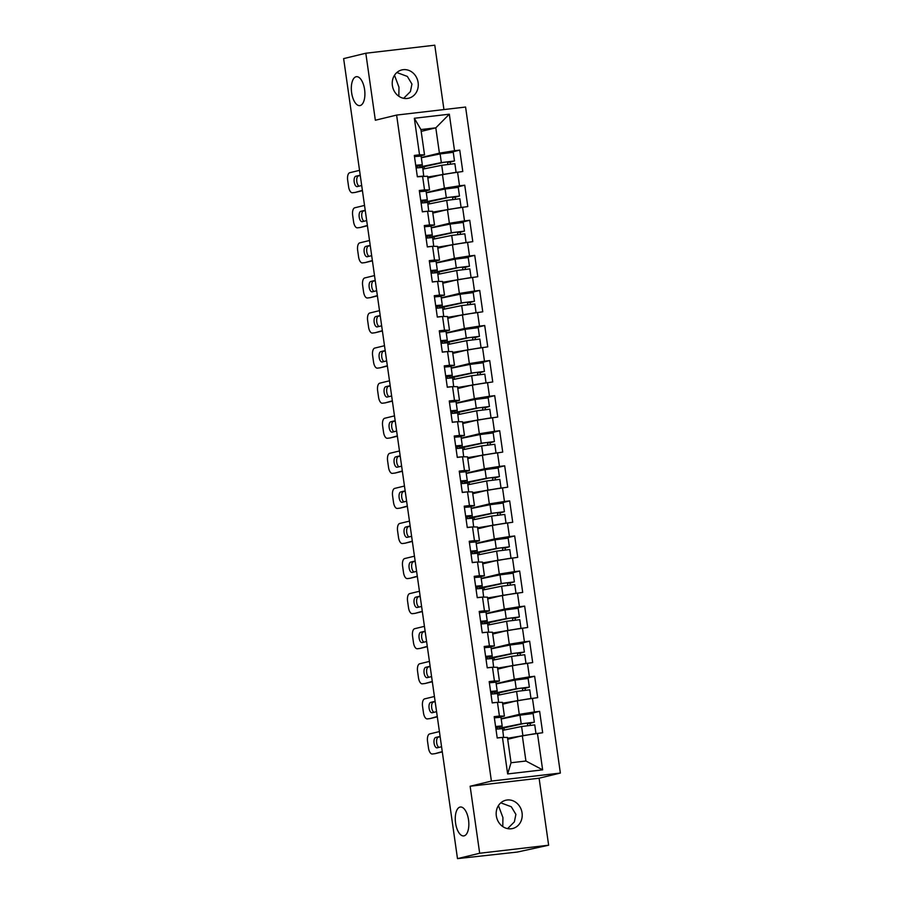 <?xml version="1.0" encoding="UTF-8"?>
<svg xmlns="http://www.w3.org/2000/svg" width="904" height="904" viewBox="0 0 904 904"><rect width="100%" height="100%" fill="white"/><g stroke="black" fill="none" stroke-linecap="round" stroke-linejoin="round"><path stroke-width="1.36" d="M502.782 826.572L502.918 817.521L498.432 805.588M460 807.08A14.554 6.633 -96.6 0 0 455.514 822.64A14.554 6.633 -96.6 0 0 463.729 835.917A14.554 6.633 -96.6 0 0 464.102 835.861A14.554 6.633 -96.6 0 0 468.588 820.301A14.554 6.633 -96.6 0 0 460.373 807.012A14.554 6.633 -96.6 0 0 460 807.08M398.845 96.265L398.98 87.213L394.494 75.281M356.063 76.761A14.554 6.633 -96.6 0 0 351.577 92.321A14.554 6.633 -96.6 0 0 359.792 105.61A14.554 6.633 -96.6 0 0 360.165 105.542A14.554 6.633 -96.6 0 0 364.651 89.982A14.554 6.633 -96.6 0 0 356.425 76.693A14.554 6.633 -96.6 0 0 356.063 76.761M396.845 72.523L407.342 76.422L411.941 84.072L410.427 91.586L403.647 98.31M418.123 82.569A14.554 12.938 -103.6 0 1 408.687 98.208A14.554 12.938 -103.6 0 1 392.381 85.564A14.554 12.938 -103.6 0 1 401.828 69.924A14.554 12.938 -103.6 0 1 418.123 82.569M500.793 802.831L511.28 806.741L515.89 814.38L514.365 821.894L507.585 828.618M522.06 812.888A14.554 12.938 -103.6 0 1 512.624 828.527A14.554 12.938 -103.6 0 1 496.33 815.883A14.554 12.938 -103.6 0 1 505.765 800.243A14.554 12.938 -103.6 0 1 522.06 812.888M443.943 109.565L434.779 45.2L365.815 53.234L343.633 58.613L457.492 858.63L479.674 853.252L548.638 845.217L539.1 778.208L560.367 773.056L465.583 107.045L396.607 115.079L491.403 781.079L560.367 773.056M548.638 845.217L517.291 852.065L458.486 858.517M421.185 131.385L435.807 127.837L449.322 114.198L414.337 118.266L419.535 154.81L414.314 155.42L417.354 176.777L427.569 176.223L429.524 189.942L424.71 191.106M449.322 114.198L454.531 150.731L459.752 150.12L450.226 152.437M427.829 178.043L442.451 174.495L462.791 171.489L459.752 150.12M457.571 172.099L459.514 185.806L464.746 185.207L455.209 187.512M432.824 213.118L447.446 209.57L467.786 206.564L464.746 185.207M462.554 207.174L464.509 220.892L469.741 220.282L460.204 222.587M437.807 248.193L452.429 244.645L472.781 241.639L469.741 220.282M467.549 242.249L469.504 255.968L474.736 255.357L465.198 257.663M442.802 283.268L457.424 279.72L477.775 276.714L474.736 255.357M472.543 277.325L474.498 291.043L479.719 290.433L470.193 292.749M447.796 318.344L462.419 314.795L482.759 311.79L479.719 290.433M477.538 312.4L479.482 326.118L484.713 325.508L475.188 327.824M452.791 353.419L467.413 349.882L487.753 346.865L484.713 325.508M482.521 347.475L484.476 361.193L489.708 360.583L480.171 362.899M457.786 388.505L472.396 384.957L492.748 381.951L489.708 360.583M487.516 382.55L489.471 396.268L494.703 395.658L485.165 397.975M462.769 423.58L477.391 420.032L497.742 417.026L494.703 395.658M492.51 417.637L494.465 431.344L499.686 430.733L490.16 433.05M467.763 458.656L482.386 455.107L502.726 452.102L499.686 430.733M497.505 452.712L499.46 466.419L504.681 465.82L495.155 468.125M472.758 493.731L487.38 490.183L507.72 487.177L504.681 465.82M502.5 487.787L504.443 501.505L509.675 500.895L500.149 503.2M477.753 528.806L492.375 525.258L512.715 522.252L509.675 500.895M507.483 522.862L509.438 536.581L514.67 535.97L505.133 538.275M482.736 563.881L497.358 560.333L517.709 557.327L514.67 535.97M512.478 557.938L514.433 571.656L519.664 571.045L510.127 573.362M487.731 598.956L502.353 595.408L522.704 592.402L519.664 571.045M517.472 593.013L519.427 606.731L524.648 606.121L515.122 608.437M492.725 634.043L507.347 630.495L527.687 627.478L524.648 606.121M522.467 628.088L524.41 641.806L529.642 641.196L520.116 643.512M497.72 669.118L512.342 665.57L532.682 662.564L529.642 641.196M527.461 663.163L529.405 676.881L534.637 676.271L525.1 678.588M502.714 704.193L517.337 700.645L537.677 697.639L534.637 676.271M532.445 698.25L534.4 711.956L539.631 711.346L530.094 713.663M507.698 739.269L522.32 735.72L542.671 732.715L539.631 711.346M537.439 733.325L542.637 769.858L507.652 773.937L502.454 737.393L507.449 737.449L511.042 762.75L525.925 761.021L522.32 735.72M422.575 176.167L424.53 189.885L419.298 190.495L422.349 211.852L427.569 211.242L429.524 224.96L424.292 225.571L427.332 246.928L432.564 246.317L434.519 260.036L429.287 260.646L432.327 282.003L437.559 281.393L439.502 295.111L434.282 295.721L437.321 317.078L442.553 316.479L444.497 330.186L439.276 330.796L442.316 352.164L447.536 351.554L449.491 365.272L444.259 365.871L447.299 387.24L452.531 386.629L454.486 400.348L449.254 400.958L452.294 422.315L457.526 421.705L459.481 435.423L454.249 436.033L457.288 457.39L462.52 456.78L464.464 470.498L459.243 471.108L462.283 492.465L467.504 491.855L469.458 505.573L464.238 506.183L467.278 527.54L472.498 526.93L474.453 540.648L469.221 541.259L472.261 562.616L477.493 562.017L479.448 575.724L474.216 576.334L477.255 597.702L482.487 597.092L484.442 610.799L479.21 611.409L482.25 632.777L487.482 632.167L489.426 645.885L484.205 646.484L487.245 667.853L492.465 667.242L494.42 680.961L489.188 681.571L492.228 702.928L497.46 702.318L499.415 716.036L494.183 716.646L497.223 738.003L502.454 737.393M426.281 192.608L444.406 188.213L442.451 174.495M444.406 188.213L459.514 185.806M424.53 189.885L429.524 189.942M431.276 227.684L449.39 223.288L447.446 209.57M427.569 211.242L432.564 211.299L434.519 225.017L429.705 226.181M449.39 223.288L464.509 220.892M429.524 224.96L434.519 225.017M436.27 262.759L454.384 258.363L452.429 244.645M432.564 246.317L437.559 246.374L439.502 260.092L434.688 261.267M454.384 258.363L469.504 255.968M434.519 260.036L439.502 260.092M441.254 297.834L459.379 293.438L457.424 279.72M437.559 281.393L442.542 281.46L444.497 295.167L439.683 296.342M459.379 293.438L474.498 291.043M439.502 295.111L444.497 295.167M446.248 332.909L464.373 328.514L462.419 314.795M442.553 316.479L447.536 316.536L449.491 330.254L444.678 331.418M464.373 328.514L479.482 326.118M444.497 330.186L449.491 330.254M451.243 367.984L469.357 363.589L467.413 349.882M447.536 351.554L452.531 351.611L454.486 365.329L449.672 366.493M469.357 363.589L484.476 361.193M449.491 365.272L454.486 365.329M456.237 403.071L474.351 398.664L472.396 384.957M452.531 386.629L457.526 386.686L459.469 400.404L454.667 401.568M474.351 398.664L489.471 396.268M454.486 400.348L459.469 400.404M461.232 438.146L479.346 433.75L477.391 420.032M457.526 421.705L462.509 421.761L464.464 435.479L459.65 436.643M479.346 433.75L494.465 431.344M459.481 435.423L464.464 435.479M466.215 473.221L484.341 468.826L482.386 455.107M462.52 456.78L467.504 456.836L469.458 470.555L464.645 471.718M484.341 468.826L499.46 466.419M464.464 470.498L469.458 470.555M471.21 508.297L489.335 503.901L487.38 490.183M467.504 491.855L472.498 491.912L474.453 505.63L469.639 506.805M489.335 503.901L504.443 501.505M469.458 505.573L474.453 505.63M476.205 543.372L494.318 538.976L492.375 525.258M472.498 526.93L477.493 526.998L479.448 540.705L474.634 541.88M494.318 538.976L509.438 536.581M474.453 540.648L479.448 540.705M481.199 578.447L499.313 574.051L497.358 560.333M477.493 562.017L482.487 562.073L484.431 575.78L479.617 576.955M499.313 574.051L514.433 571.656M479.448 575.724L484.431 575.78M486.182 613.522L504.308 609.126L502.353 595.408M482.487 597.092L487.471 597.149L489.426 610.867L484.612 612.031M504.308 609.126L519.427 606.731M484.442 610.799L489.426 610.867M491.177 648.597L509.302 644.202L507.347 630.495M487.482 632.167L492.465 632.224L494.42 645.942L489.606 647.106M509.302 644.202L524.41 641.806M489.426 645.885L494.42 645.942M496.172 683.684L514.286 679.288L512.342 665.57M492.465 667.242L497.46 667.299L499.415 681.017L494.601 682.181M514.286 679.288L529.405 676.881M494.42 680.961L499.415 681.017M501.166 718.759L519.28 714.363L517.337 700.645M497.46 702.318L502.454 702.374L504.409 716.092L499.596 717.256M519.28 714.363L534.4 711.956M499.415 716.036L504.409 716.092M458.859 858.472L457.492 858.63M525.925 761.021L542.637 769.858M507.652 773.937L511.042 762.75M365.815 53.234L375.341 120.232L396.607 115.079M539.1 778.208L470.136 786.243L479.674 853.252M470.136 786.243L491.403 781.079M421.287 157.533L439.412 153.138L435.807 127.837L420.925 129.566L424.53 154.867L419.716 156.03M439.412 153.138L454.531 150.731M419.535 154.81L424.53 154.867M414.337 118.266L420.925 129.566M495.968 729.2L502.567 728.635L503.607 737.404M497.2 737.856L503.799 737.291M499.358 737.754L497.313 737.992M438.915 747.393A5.232 2.384 83.4 0 1 436.598 741.992A5.232 2.384 83.4 0 1 438.293 737.167L440.146 736.726M442.305 751.902L435.084 753.654A6.825 3.107 83.4 0 1 434.914 753.687A6.825 3.107 83.4 0 1 434.734 753.687M495.584 726.5L502.183 725.935L495.833 728.206M494.352 717.844L500.952 717.279L502.183 725.935M495.742 727.607L499.257 726.353L495.607 726.646M434.914 753.687L432.293 753.992A6.825 3.107 -96.6 0 1 428.473 747.947L427.547 741.427A6.825 3.107 -96.6 0 1 429.615 733.946L439.412 731.573M442.259 751.586L435.084 753.654M441.57 746.749L437.152 747.823A5.232 2.384 83.4 0 1 437.016 747.845A5.232 2.384 83.4 0 1 434.067 743.065A5.232 2.384 83.4 0 1 435.671 737.472L440.101 736.398M530.332 725.177A1.367 0.621 83.4 0 1 530.625 723.189L534.354 722.194L521.212 723.821L502.285 727.663A11.368 0.565 171.9 0 0 500.895 727.969A11.368 0.565 171.9 0 0 499.686 728.398A11.368 0.565 171.9 0 0 501.46 728.454L523.461 723.595L531.428 722.612L528.015 723.494A1.367 0.621 -96.6 0 0 527.721 725.516M504.319 730.025L503.969 727.55M534.354 722.194L533.123 713.538L519.981 715.166L501.2 718.974M496.635 729.11L496.465 727.98M507.562 738.274L535.97 733.551L534.739 724.895L521.597 726.522L502.816 730.33M507.596 738.5L532.908 734.037M490.985 694.125L497.573 693.56L498.612 702.329M492.217 702.781L498.805 702.216M494.364 702.679L492.318 702.916M433.92 712.318A5.232 2.384 83.4 0 1 431.615 706.917A5.232 2.384 83.4 0 1 433.298 702.092L435.152 701.651M437.31 716.827L430.089 718.578A6.825 3.107 83.4 0 1 429.92 718.601A6.825 3.107 83.4 0 1 429.75 718.612M490.601 691.424L497.189 690.859L490.838 693.131M489.369 682.769L495.957 682.204L497.189 690.859M490.759 692.532L494.262 691.277L490.612 691.571M429.92 718.601L427.309 718.906A6.825 3.107 -96.6 0 1 423.479 712.872L422.552 706.352A6.825 3.107 -96.6 0 1 424.631 698.871L434.417 696.498M437.265 716.499L430.089 718.578M436.575 711.674L432.157 712.747A5.232 2.384 83.4 0 1 432.022 712.77A5.232 2.384 83.4 0 1 429.072 707.99A5.232 2.384 83.4 0 1 430.688 702.397L435.106 701.323M485.99 659.05L492.59 658.485L493.629 667.254M487.222 667.706L493.821 667.141M489.369 667.604L487.324 667.841M428.925 677.243A5.232 2.384 83.4 0 1 426.62 671.841A5.232 2.384 83.4 0 1 428.304 667.016L430.157 666.564M432.315 681.752L425.095 683.503A6.825 3.107 83.4 0 1 424.925 683.526A6.825 3.107 83.4 0 1 424.756 683.537M485.606 656.349L492.205 655.784L485.843 658.055M484.374 647.693L490.974 647.128L492.205 655.784M485.764 657.457L489.279 656.202L485.629 656.496M424.925 683.526L422.315 683.831A6.825 3.107 -96.6 0 1 418.484 677.797L417.558 671.276A6.825 3.107 -96.6 0 1 419.637 663.796L429.423 661.412M432.27 681.424L425.095 683.503M431.581 676.599L427.163 677.661A5.232 2.384 83.4 0 1 427.027 677.695A5.232 2.384 83.4 0 1 424.078 672.915A5.232 2.384 83.4 0 1 425.694 667.321L430.112 666.248M480.996 623.975L487.595 623.41L488.635 632.178M482.227 632.63L488.827 632.065M484.374 632.529L482.329 632.766M423.931 642.156A5.232 2.384 83.4 0 1 421.626 636.766A5.232 2.384 83.4 0 1 423.309 631.941L425.162 631.489M427.321 646.665L420.1 648.417A6.825 3.107 83.4 0 1 419.931 648.45A6.825 3.107 83.4 0 1 419.761 648.462M480.612 621.274L487.211 620.709L480.86 622.98M479.38 612.618L485.979 612.053L487.211 620.709M480.77 622.381L484.284 621.127L480.634 621.421M419.931 648.45L417.32 648.756A6.825 3.107 -96.6 0 1 413.49 642.721L412.563 636.201A6.825 3.107 -96.6 0 1 414.642 628.709L424.428 626.336M427.276 646.349L420.1 648.417M426.598 641.512L422.168 642.586A5.232 2.384 83.4 0 1 422.044 642.608A5.232 2.384 83.4 0 1 419.083 637.84A5.232 2.384 83.4 0 1 420.699 632.246L425.117 631.173M476.001 588.899L482.6 588.334L483.64 597.103M477.233 597.555L483.832 596.99M479.391 597.454L477.335 597.691M418.936 607.081A5.232 2.384 83.4 0 1 416.631 601.691A5.232 2.384 83.4 0 1 418.315 596.866L420.179 596.414M422.337 611.59L415.117 613.341A6.825 3.107 83.4 0 1 414.947 613.375A6.825 3.107 83.4 0 1 414.766 613.387M475.617 586.199L482.216 585.634L475.866 587.894M474.385 577.543L480.984 576.978L482.216 585.634M475.775 587.306L479.289 586.052L475.64 586.346M414.947 613.375L412.326 613.68A6.825 3.107 -96.6 0 1 408.506 607.646L407.568 601.126A6.825 3.107 -96.6 0 1 409.648 593.634L419.445 591.261M422.292 611.274L415.117 613.341M421.603 606.437L417.173 607.511A5.232 2.384 83.4 0 1 417.049 607.533A5.232 2.384 83.4 0 1 414.088 602.765A5.232 2.384 83.4 0 1 415.704 597.171L420.134 596.098M471.007 553.813L477.606 553.248L478.645 562.028M472.25 562.469L478.837 561.904M474.397 562.367L472.351 562.616M413.953 572.006A5.232 2.384 83.4 0 1 411.636 566.605A5.232 2.384 83.4 0 1 413.331 561.791L415.185 561.339M417.343 576.515L410.122 578.266A6.825 3.107 83.4 0 1 409.953 578.3A6.825 3.107 83.4 0 1 409.772 578.311M470.634 551.124L477.222 550.559L470.871 552.819M469.391 542.468L475.99 541.903L477.222 550.559M470.781 552.231L474.295 550.965L470.645 551.27M409.953 578.3L407.331 578.605A6.825 3.107 -96.6 0 1 403.512 572.56L402.585 566.04A6.825 3.107 -96.6 0 1 404.664 558.559L414.45 556.186M417.298 576.198L410.122 578.266M416.608 571.362L412.19 572.435A5.232 2.384 83.4 0 1 412.054 572.458A5.232 2.384 83.4 0 1 409.105 567.689A5.232 2.384 83.4 0 1 410.71 562.096L415.139 561.022M525.337 690.102A1.367 0.621 83.4 0 1 525.631 688.113L529.371 687.119L516.218 688.746L497.302 692.588A11.368 0.565 171.9 0 0 495.9 692.893A11.368 0.565 171.9 0 0 494.703 693.323A11.368 0.565 171.9 0 0 496.465 693.379L518.478 688.52L526.444 687.537L523.02 688.419A1.367 0.621 -96.6 0 0 522.727 690.441M499.336 694.95L498.985 692.475M529.371 687.119L528.128 678.463L514.986 680.09L496.206 683.899M491.64 694.035L491.482 692.905M502.567 703.199L530.987 698.476L529.744 689.808L516.602 691.436L497.821 695.255M502.601 703.425L527.913 698.961M520.342 655.027A1.367 0.621 83.4 0 1 520.647 653.038L524.376 652.044L511.235 653.671L492.307 657.513A11.368 0.565 171.9 0 0 490.906 657.818A11.368 0.565 171.9 0 0 489.708 658.248A11.368 0.565 171.9 0 0 491.482 658.293L513.483 653.445L521.45 652.451L518.026 653.343A1.367 0.621 -96.6 0 0 517.743 655.355M494.341 659.875L493.991 657.4M524.376 652.044L523.145 643.377L510.003 645.015L491.211 648.823M486.646 658.959L486.488 657.829M525.992 663.4L524.761 654.733L511.619 656.361L492.827 660.18M525.992 663.389L497.573 668.124M497.607 668.35L522.93 663.886M515.348 619.941A1.367 0.621 83.4 0 1 515.653 617.963L519.382 616.957L506.24 618.585L487.312 622.427A11.368 0.565 171.9 0 0 485.923 622.732A11.368 0.565 171.9 0 0 484.713 623.172A11.368 0.565 171.9 0 0 486.488 623.218L508.489 618.37L516.455 617.375L513.031 618.268A1.367 0.621 -96.6 0 0 512.749 620.28M489.346 624.8L488.996 622.325M519.382 616.957L518.15 608.302L505.008 609.929L486.216 613.748M481.651 623.884L481.493 622.754M492.59 633.049L520.998 628.314L519.766 619.658L506.624 621.285L487.832 625.105M492.612 633.275L517.935 628.811M510.353 584.865A1.367 0.621 83.4 0 1 510.658 582.888L514.387 581.882L501.245 583.509L482.318 587.351A11.368 0.565 171.9 0 0 480.928 587.656A11.368 0.565 171.9 0 0 479.719 588.097A11.368 0.565 171.9 0 0 481.493 588.142L503.494 583.283L511.461 582.3L508.048 583.182A1.367 0.621 -96.6 0 0 507.754 585.204M484.352 589.713L484.002 587.25M514.387 581.882L513.156 573.226L500.014 574.854L481.222 578.673M476.657 588.809L476.498 587.679M487.595 597.962L516.003 593.239L514.771 584.583L501.63 586.21L482.838 590.029M487.629 598.188L512.941 593.736M505.37 549.79A1.367 0.621 83.4 0 1 505.664 547.801L509.393 546.807L496.251 548.434L477.323 552.276A11.368 0.565 171.9 0 0 475.933 552.581A11.368 0.565 171.9 0 0 474.736 553.011A11.368 0.565 171.9 0 0 476.498 553.067L498.499 548.208L506.466 547.225L503.053 548.106A1.367 0.621 -96.6 0 0 502.76 550.129M479.357 554.638L479.007 552.174M509.393 546.807L508.161 538.151L495.019 539.778L476.238 543.598M471.673 553.734L471.504 552.604M482.6 562.887L511.009 558.163L509.777 549.508L496.635 551.135L477.854 554.943M482.634 563.113L507.946 558.661M466.023 518.738L472.622 518.173L473.651 526.953M467.255 527.394L473.854 526.829M469.402 527.292L467.357 527.529M408.958 536.931A5.232 2.384 83.4 0 1 406.653 531.529A5.232 2.384 83.4 0 1 408.337 526.716L410.19 526.264M412.348 541.439L405.128 543.191A6.825 3.107 83.4 0 1 404.958 543.225A6.825 3.107 83.4 0 1 404.789 543.236M465.639 516.037L472.238 515.472L465.876 517.743M464.407 507.381L470.995 506.816L472.238 515.472M465.797 517.144L469.312 515.89L465.662 516.195M404.958 543.225L402.348 543.53A6.825 3.107 -96.6 0 1 398.517 537.484L397.59 530.964A6.825 3.107 -96.6 0 1 399.67 523.484L409.455 521.111M412.303 541.123L405.128 543.191M411.614 536.287L407.195 537.36A5.232 2.384 83.4 0 1 407.06 537.383A5.232 2.384 83.4 0 1 404.111 532.614A5.232 2.384 83.4 0 1 405.726 527.021L410.145 525.947M500.375 514.715A1.367 0.621 83.4 0 1 500.669 512.726L504.409 511.732L491.256 513.359L472.34 517.201A11.368 0.565 171.9 0 0 470.939 517.506A11.368 0.565 171.9 0 0 469.741 517.935A11.368 0.565 171.9 0 0 471.515 517.992L493.516 513.133L501.483 512.15L498.059 513.031A1.367 0.621 -96.6 0 0 497.765 515.054M474.374 519.563L474.024 517.099M504.409 511.732L503.178 503.076L490.024 504.703L471.244 508.511M466.679 518.647L466.52 517.517M477.606 527.812L506.025 523.088L504.794 514.433L491.64 516.06L472.86 519.868M477.64 528.038L502.963 523.586M461.029 483.663L467.628 483.098L468.667 491.866M462.26 492.318L468.86 491.753M464.407 492.217L462.362 492.454M403.964 501.856A5.232 2.384 83.4 0 1 401.658 496.454A5.232 2.384 83.4 0 1 403.342 491.64L405.195 491.188M407.354 506.364L400.133 508.116A6.825 3.107 83.4 0 1 399.963 508.15A6.825 3.107 83.4 0 1 399.794 508.161M460.644 480.962L467.244 480.397L460.882 482.668M459.413 472.306L466.012 471.741L467.244 480.397M460.803 482.069L464.317 480.815L460.667 481.109M399.963 508.15L397.353 508.455A6.825 3.107 -96.6 0 1 393.522 502.409L392.596 495.889A6.825 3.107 -96.6 0 1 394.675 488.409L404.461 486.036M407.308 506.048L400.133 508.116M406.619 501.211L402.201 502.285A5.232 2.384 83.4 0 1 402.065 502.308A5.232 2.384 83.4 0 1 399.116 497.528A5.232 2.384 83.4 0 1 400.732 491.945L405.15 490.872M495.381 479.64A1.367 0.621 83.4 0 1 495.686 477.651L499.415 476.657L486.273 478.284L467.345 482.126A11.368 0.565 171.9 0 0 465.944 482.431A11.368 0.565 171.9 0 0 464.746 482.86A11.368 0.565 171.9 0 0 466.52 482.917L488.522 478.058L496.488 477.075L493.064 477.956A1.367 0.621 -96.6 0 0 492.782 479.979M469.379 484.487L469.029 482.024M499.415 476.657L498.183 468.001L485.041 469.628L466.249 473.436M461.684 483.572L461.526 482.442M472.611 492.736L501.031 488.013L499.799 479.357L486.657 480.984L467.865 484.793M472.645 492.962L497.968 488.499M456.034 448.587L462.633 448.022L463.673 456.791M457.266 457.243L463.865 456.678M459.413 457.141L457.367 457.379M398.969 466.78A5.232 2.384 83.4 0 1 396.664 461.379A5.232 2.384 83.4 0 1 398.348 456.554L400.201 456.113M402.37 471.289L395.15 473.041A6.825 3.107 83.4 0 1 394.969 473.074A6.825 3.107 83.4 0 1 394.799 473.074M455.65 445.887L462.249 445.322L455.898 447.593M454.418 437.231L461.017 436.666L462.249 445.322M455.808 446.994L459.322 445.74L455.672 446.034M394.969 473.074L392.359 473.368A6.825 3.107 -96.6 0 1 388.528 467.334L387.601 460.814A6.825 3.107 -96.6 0 1 389.68 453.333L399.466 450.96M402.325 470.973L395.15 473.041M401.636 466.136L397.206 467.21A5.232 2.384 83.4 0 1 397.082 467.232A5.232 2.384 83.4 0 1 394.121 462.452A5.232 2.384 83.4 0 1 395.737 456.859L400.156 455.785M490.386 444.565A1.367 0.621 83.4 0 1 490.691 442.576L494.42 441.581L481.278 443.209L462.351 447.051A11.368 0.565 171.9 0 0 460.961 447.356A11.368 0.565 171.9 0 0 459.752 447.785A11.368 0.565 171.9 0 0 461.526 447.842L483.527 442.983L491.493 441.999L488.081 442.881A1.367 0.621 -96.6 0 0 487.787 444.904M464.385 449.412L464.034 446.938M494.42 441.581L493.188 432.926L480.047 434.553L461.255 438.361M456.689 448.497L456.531 447.367M467.628 457.661L496.036 452.938L494.804 444.282L481.662 445.909L462.871 449.717M467.65 457.887L492.974 453.424M451.039 413.512L457.639 412.947L458.678 421.716M452.271 422.168L458.87 421.603M454.429 422.066L452.373 422.304M393.986 431.705A5.232 2.384 83.4 0 1 391.669 426.304A5.232 2.384 83.4 0 1 393.364 421.479L395.217 421.038M397.376 436.214L390.155 437.965A6.825 3.107 83.4 0 1 389.986 437.988A6.825 3.107 83.4 0 1 389.805 437.999M450.655 410.811L457.254 410.246L450.904 412.518M449.424 402.156L456.023 401.591L457.254 410.246M450.813 411.919L454.328 410.665L450.678 410.958M389.986 437.988L387.364 438.293A6.825 3.107 -96.6 0 1 383.545 432.259L382.618 425.739A6.825 3.107 -96.6 0 1 384.686 418.258L394.483 415.885M397.331 435.886L390.155 437.965M396.641 431.061L392.223 432.135A5.232 2.384 83.4 0 1 392.087 432.157A5.232 2.384 83.4 0 1 389.138 427.377A5.232 2.384 83.4 0 1 390.743 421.784L395.172 420.71M485.391 409.489A1.367 0.621 83.4 0 1 485.697 407.501L489.426 406.506L476.284 408.133L457.356 411.975A11.368 0.565 171.9 0 0 455.966 412.28A11.368 0.565 171.9 0 0 454.757 412.71A11.368 0.565 171.9 0 0 456.531 412.755L478.532 407.907L486.499 406.913L483.086 407.806A1.367 0.621 -96.6 0 0 482.792 409.828M459.39 414.337L459.04 411.862M489.426 406.506L488.194 397.85L475.052 399.478L456.271 403.286M451.706 413.422L451.537 412.292M462.633 422.586L491.041 417.851L489.81 409.196L476.668 410.823L457.887 414.642M462.667 422.812L487.979 418.349M446.056 378.437L452.644 377.872L453.684 386.641M447.288 387.093L453.876 386.528M449.435 386.991L447.39 387.228M388.991 396.63A5.232 2.384 83.4 0 1 386.686 391.229A5.232 2.384 83.4 0 1 388.37 386.403L390.223 385.951M392.381 401.139L385.161 402.89A6.825 3.107 83.4 0 1 384.991 402.913A6.825 3.107 83.4 0 1 384.81 402.924M445.672 375.736L452.26 375.171L445.909 377.443M444.44 367.08L451.028 366.515L452.26 375.171M445.83 376.844L449.333 375.589L445.683 375.883M384.991 402.913L382.381 403.218A6.825 3.107 -96.6 0 1 378.55 397.184L377.623 390.664A6.825 3.107 -96.6 0 1 379.703 383.183L389.488 380.799M392.336 400.811L385.161 402.89M391.647 395.986L387.228 397.048A5.232 2.384 83.4 0 1 387.093 397.082A5.232 2.384 83.4 0 1 384.143 392.302A5.232 2.384 83.4 0 1 385.748 386.709L390.178 385.635M480.408 374.414A1.367 0.621 83.4 0 1 480.702 372.425L484.431 371.42L471.289 373.058L452.373 376.9A11.368 0.565 171.9 0 0 450.972 377.205A11.368 0.565 171.9 0 0 449.774 377.635A11.368 0.565 171.9 0 0 451.537 377.68L473.549 372.832L481.504 371.838L478.092 372.731A1.367 0.621 -96.6 0 0 477.798 374.742M454.407 379.262L454.045 376.787M484.431 371.42L483.199 362.764L470.057 364.391L451.277 368.21M446.712 378.347L446.553 377.217M457.639 387.511L486.047 382.776L484.815 374.12L471.673 375.748L452.893 379.567M457.673 387.737L482.985 383.273M441.062 343.362L447.661 342.797L448.689 351.566M442.293 352.018L448.892 351.453M444.44 351.916L442.395 352.153M383.997 361.543A5.232 2.384 83.4 0 1 381.691 356.153A5.232 2.384 83.4 0 1 383.375 351.328L385.228 350.876M387.387 366.052L380.166 367.804A6.825 3.107 83.4 0 1 379.996 367.838A6.825 3.107 83.4 0 1 379.827 367.849M440.677 340.661L447.277 340.096L440.915 342.367M439.446 332.005L446.045 331.44L447.277 340.096M440.836 341.768L444.35 340.514L440.7 340.808M379.996 367.838L377.386 368.143A6.825 3.107 -96.6 0 1 373.555 362.108L372.629 355.588A6.825 3.107 -96.6 0 1 374.708 348.096L384.494 345.723M387.341 365.736L380.166 367.804M386.652 360.899L382.234 361.973A5.232 2.384 83.4 0 1 382.098 361.995A5.232 2.384 83.4 0 1 379.149 357.227A5.232 2.384 83.4 0 1 380.765 351.633L385.183 350.56M475.414 339.328A1.367 0.621 83.4 0 1 475.719 337.35L479.448 336.344L466.294 337.972L447.378 341.814A11.368 0.565 171.9 0 0 445.977 342.119A11.368 0.565 171.9 0 0 444.779 342.559A11.368 0.565 171.9 0 0 446.553 342.605L468.554 337.757L476.521 336.763L473.097 337.655A1.367 0.621 -96.6 0 0 472.815 339.667M449.412 344.187L449.062 341.712M479.448 336.344L478.216 327.689L465.063 329.316L446.282 333.135M441.717 343.271L441.559 342.141M452.644 352.436L481.064 347.701L479.832 339.045L466.679 340.672L447.898 344.492M452.678 352.662L478.001 348.198M436.067 308.275L442.666 307.71L443.706 316.49M437.299 316.942L443.898 316.377M439.446 316.841L437.4 317.078M379.002 326.468A5.232 2.384 83.4 0 1 376.697 321.067A5.232 2.384 83.4 0 1 378.38 316.253L380.234 315.801M382.392 330.977L375.171 332.728A6.825 3.107 83.4 0 1 375.002 332.762A6.825 3.107 83.4 0 1 374.832 332.774M435.683 305.586L442.282 305.021L435.92 307.281M434.451 296.93L441.05 296.365L442.282 305.021M435.841 306.693L439.355 305.439L435.705 305.733M375.002 332.762L372.391 333.067A6.825 3.107 -96.6 0 1 368.561 327.033L367.634 320.502A6.825 3.107 -96.6 0 1 369.713 313.021L379.499 310.648M382.347 330.661L375.171 332.728M381.669 325.824L377.239 326.898A5.232 2.384 83.4 0 1 377.115 326.92A5.232 2.384 83.4 0 1 374.154 322.152A5.232 2.384 83.4 0 1 375.77 316.558L380.188 315.485M470.419 304.252A1.367 0.621 83.4 0 1 470.724 302.264L474.453 301.269L461.311 302.897L442.384 306.738A11.368 0.565 171.9 0 0 440.982 307.044A11.368 0.565 171.9 0 0 439.785 307.484A11.368 0.565 171.9 0 0 441.559 307.529L463.56 302.671L471.526 301.687L468.102 302.569A1.367 0.621 -96.6 0 0 467.82 304.591M444.418 309.1L444.067 306.637M474.453 301.269L473.221 292.613L460.079 294.241L441.288 298.06M436.722 308.196L436.564 307.066M447.649 317.349L476.069 312.626L474.837 303.97L461.695 305.597L442.903 309.417M447.683 317.575L473.007 313.123M431.072 273.2L437.672 272.635L438.711 281.415M432.304 281.856L438.903 281.291M434.462 281.754L432.406 282.003M374.007 291.393A5.232 2.384 83.4 0 1 371.702 285.992A5.232 2.384 83.4 0 1 373.386 281.178L375.239 280.726M377.409 295.902L370.188 297.653A6.825 3.107 83.4 0 1 370.007 297.687A6.825 3.107 83.4 0 1 369.838 297.698M430.688 270.511L437.287 269.946L430.937 272.206M429.456 261.844L436.056 261.279L437.287 269.946M430.846 271.618L434.361 270.352L430.711 270.658M370.007 297.687L367.397 297.992A6.825 3.107 -96.6 0 1 363.577 291.947L362.64 285.427A6.825 3.107 -96.6 0 1 364.719 277.946L374.516 275.573M377.363 295.585L370.188 297.653M376.674 290.749L372.245 291.822A5.232 2.384 83.4 0 1 372.12 291.845A5.232 2.384 83.4 0 1 369.16 287.077A5.232 2.384 83.4 0 1 370.776 281.483L375.194 280.409M465.424 269.177A1.367 0.621 83.4 0 1 465.729 267.188L469.458 266.194L456.317 267.821L437.389 271.663A11.368 0.565 171.9 0 0 435.999 271.968A11.368 0.565 171.9 0 0 434.79 272.398A11.368 0.565 171.9 0 0 436.564 272.454L458.565 267.595L466.532 266.612L463.119 267.494A1.367 0.621 -96.6 0 0 462.825 269.516M439.423 274.025L439.073 271.562M469.458 266.194L468.227 257.538L455.085 259.165L436.293 262.985M431.728 273.121L431.57 271.991M471.074 277.562L469.843 268.895L456.701 270.522L437.909 274.33M471.074 277.551L442.666 282.274M442.7 282.5L468.012 278.048M426.078 238.125L432.677 237.56L433.717 246.34M427.309 246.781L433.909 246.216M429.468 246.679L427.422 246.916M369.024 256.318A5.232 2.384 83.4 0 1 366.708 250.916A5.232 2.384 83.4 0 1 368.403 246.103L370.256 245.651M372.414 260.827L365.193 262.578A6.825 3.107 83.4 0 1 365.024 262.612A6.825 3.107 83.4 0 1 364.843 262.623M425.694 235.424L432.293 234.859L425.942 237.13M424.462 226.768L431.061 226.203L432.293 234.859M425.852 236.532L429.366 235.277L425.716 235.571M365.024 262.612L362.402 262.917A6.825 3.107 -96.6 0 1 358.583 256.872L357.656 250.351A6.825 3.107 -96.6 0 1 359.724 242.871L369.521 240.498M372.369 260.51L365.193 262.578M371.68 255.674L367.261 256.747A5.232 2.384 83.4 0 1 367.126 256.77A5.232 2.384 83.4 0 1 364.176 251.99A5.232 2.384 83.4 0 1 365.781 246.408L370.211 245.334M460.441 234.102A1.367 0.621 83.4 0 1 460.735 232.113L464.464 231.119L451.322 232.746L432.394 236.588A11.368 0.565 171.9 0 0 431.005 236.893A11.368 0.565 171.9 0 0 429.796 237.323A11.368 0.565 171.9 0 0 431.57 237.379L453.571 232.52L461.537 231.537L458.125 232.418A1.367 0.621 -96.6 0 0 457.831 234.441M434.428 238.95L434.078 236.486M464.464 231.119L463.232 222.463L450.09 224.09L431.31 227.898M426.744 238.034L426.575 236.904M437.672 247.199L466.08 242.475L464.848 233.82L451.706 235.447L432.926 239.255M437.705 247.425L463.017 242.961M421.094 203.05L427.682 202.485L428.722 211.253M422.326 211.705L428.914 211.14M424.473 211.604L422.428 211.841M364.029 221.243A5.232 2.384 83.4 0 1 361.724 215.841A5.232 2.384 83.4 0 1 363.408 211.027L365.261 210.575M367.419 225.751L360.199 227.503A6.825 3.107 83.4 0 1 360.029 227.537A6.825 3.107 83.4 0 1 359.86 227.537M420.71 200.349L427.298 199.784L420.948 202.055M419.479 191.693L426.066 191.128L427.298 199.784M420.868 201.456L424.371 200.202L420.733 200.496M360.029 227.537L357.419 227.842A6.825 3.107 -96.6 0 1 353.588 221.796L352.662 215.276A6.825 3.107 -96.6 0 1 354.741 207.796L364.527 205.423M367.374 225.435L360.199 227.503M366.685 220.599L362.267 221.672A5.232 2.384 83.4 0 1 362.131 221.695A5.232 2.384 83.4 0 1 359.182 216.915A5.232 2.384 83.4 0 1 360.798 211.321L365.216 210.259M455.446 199.027A1.367 0.621 83.4 0 1 455.74 197.038L459.481 196.044L446.327 197.671L427.411 201.513A11.368 0.565 171.9 0 0 426.01 201.818A11.368 0.565 171.9 0 0 424.812 202.247A11.368 0.565 171.9 0 0 426.575 202.304L448.587 197.445L456.554 196.462L453.13 197.343A1.367 0.621 -96.6 0 0 452.836 199.366M429.445 203.875L429.095 201.411M459.481 196.044L458.249 187.388L445.096 189.015L426.315 192.823M421.75 202.959L421.592 201.829M432.677 212.124L461.096 207.4L459.865 198.744L446.712 200.372L427.931 204.18M432.711 212.35L458.023 207.886M416.1 167.974L422.699 167.409L423.739 176.178M417.332 176.63L423.931 176.065M419.479 176.529L417.433 176.766M359.035 186.167A5.232 2.384 83.4 0 1 356.73 180.766A5.232 2.384 83.4 0 1 358.413 175.941L360.267 175.5M362.425 190.676L355.204 192.428A6.825 3.107 83.4 0 1 355.035 192.462A6.825 3.107 83.4 0 1 354.865 192.462M415.716 165.274L422.315 164.709L415.953 166.98M414.484 156.618L421.083 156.053L422.315 164.709M415.874 166.381L419.388 165.127L415.738 165.421M355.035 192.462L352.424 192.755A6.825 3.107 -96.6 0 1 348.594 186.721L347.667 180.201A6.825 3.107 -96.6 0 1 349.746 172.72L359.532 170.347M362.38 190.36L355.204 192.428M361.69 185.523L357.272 186.597A5.232 2.384 83.4 0 1 357.136 186.619A5.232 2.384 83.4 0 1 354.187 181.84A5.232 2.384 83.4 0 1 355.803 176.246L360.221 175.173M450.452 163.952A1.367 0.621 83.4 0 1 450.757 161.963L454.486 160.968L441.344 162.596L422.417 166.438A11.368 0.565 171.9 0 0 421.015 166.743A11.368 0.565 171.9 0 0 419.818 167.172A11.368 0.565 171.9 0 0 421.592 167.229L443.593 162.37L451.559 161.387L448.135 162.268A1.367 0.621 -96.6 0 0 447.853 164.291M424.451 168.799L424.1 166.325M454.486 160.968L453.254 152.313L440.112 153.94L421.32 157.748M416.755 167.884L416.597 166.754M427.682 177.048L456.102 172.325L454.87 163.658L441.728 165.296L422.936 169.105M427.716 177.274L453.04 172.811M435.671 737.472L438.293 737.167M528.015 723.494L530.625 723.189M521.212 723.821L519.981 715.166M502.285 727.663L502.059 726.025M522.828 735.178L521.597 726.522M430.688 702.397L433.298 702.092M425.694 667.321L428.304 667.016M420.699 632.246L423.309 631.941M415.704 597.171L418.315 596.866M410.71 562.096L413.331 561.791M523.02 688.419L525.631 688.113M516.218 688.746L514.986 680.09M497.302 692.588L497.064 690.95M517.834 700.103L516.602 691.436M518.026 653.343L520.647 653.038M511.235 653.671L510.003 645.015M492.307 657.513L492.07 655.875M512.851 665.016L511.619 656.361M513.031 618.268L515.653 617.963M506.24 618.585L505.008 609.929M487.312 622.427L487.075 620.799M507.856 629.941L506.624 621.285M508.048 583.182L510.658 582.888M501.245 583.509L500.014 574.854M482.318 587.351L482.092 585.724M502.861 594.866L501.63 586.21M503.053 548.106L505.664 547.801M496.251 548.434L495.019 539.778M477.323 552.276L477.097 550.649M497.867 559.791L496.635 551.135M405.726 527.021L408.337 526.716M498.059 513.031L500.669 512.726M491.256 513.359L490.024 504.703M472.34 517.201L472.103 515.574M492.872 524.716L491.64 516.06M400.732 491.945L403.342 491.64M493.064 477.956L495.686 477.651M486.273 478.284L485.041 469.628M467.345 482.126L467.108 480.487M487.889 489.64L486.657 480.984M395.737 456.859L398.348 456.554M488.081 442.881L490.691 442.576M481.278 443.209L480.047 434.553M462.351 447.051L462.125 445.412M482.894 454.565L481.662 445.909M390.743 421.784L393.364 421.479M483.086 407.806L485.697 407.501M476.284 408.133L475.052 399.478M457.356 411.975L457.13 410.337M477.9 419.49L476.668 410.823M385.748 386.709L388.37 386.403M478.092 372.731L480.702 372.425M471.289 373.058L470.057 364.391M452.373 376.9L452.136 375.262M472.905 384.403L471.673 375.748M380.765 351.633L383.375 351.328M473.097 337.655L475.719 337.35M466.294 337.972L465.063 329.316M447.378 341.814L447.141 340.186M467.922 349.328L466.679 340.672M375.77 316.558L378.38 316.253M468.102 302.569L470.724 302.264M461.311 302.897L460.079 294.241M442.384 306.738L442.146 305.111M462.927 314.253L461.695 305.597M370.776 281.483L373.386 281.178M463.119 267.494L465.729 267.188M456.317 267.821L455.085 259.165M437.389 271.663L437.163 270.036M457.932 279.178L456.701 270.522M365.781 246.408L368.403 246.103M458.125 232.418L460.735 232.113M451.322 232.746L450.09 224.09M432.394 236.588L432.168 234.961M452.938 244.103L451.706 235.447M360.798 211.321L363.408 211.027M453.13 197.343L455.74 197.038M446.327 197.671L445.096 189.015M427.411 201.513L427.174 199.874M447.943 209.027L446.712 200.372M355.803 176.246L358.413 175.941M448.135 162.268L450.757 161.963M441.344 162.596L440.112 153.94M422.417 166.438L422.179 164.799M442.96 173.952L441.728 165.296M499.686 728.398L499.483 726.929M494.703 693.323L494.488 691.854M489.708 658.248L489.493 656.779M484.713 623.172L484.51 621.703M479.719 588.097L479.515 586.628M474.736 553.011L474.521 551.542M469.741 517.935L469.526 516.466M464.746 482.86L464.532 481.391M459.752 447.785L459.548 446.316M454.757 412.71L454.554 411.241M449.774 377.635L449.559 376.166M444.779 342.559L444.565 341.091M439.785 307.484L439.581 306.015M434.79 272.398L434.587 270.929M429.796 237.323L429.592 235.854M424.812 202.247L424.597 200.778M419.818 167.172L419.603 165.703"/></g></svg>
